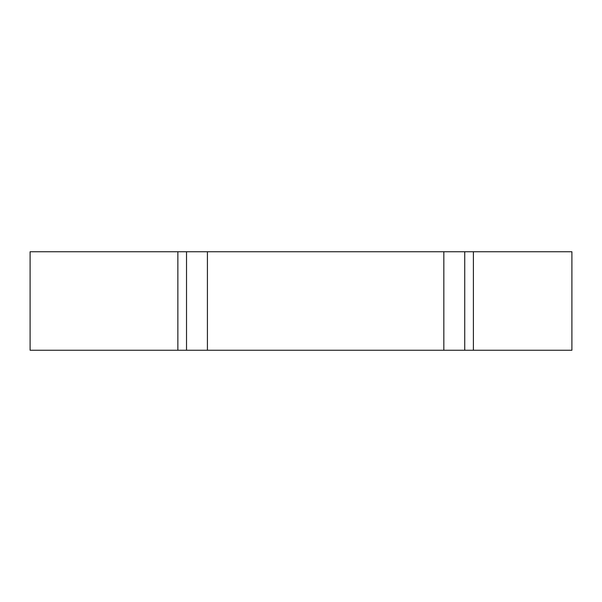 <?xml version="1.0" encoding="UTF-8"?>
<svg xmlns="http://www.w3.org/2000/svg" width="602" height="602" viewBox="0 0 602 602"><rect width="100%" height="100%" fill="white"/><g stroke="black" fill="none" stroke-linecap="round" stroke-linejoin="round"><path stroke-width="0.9" d="M464.736 350.251L464.736 251.749L443.84 251.749L443.84 350.251L473.39 350.251L473.39 251.749L464.736 251.749L464.736 350.251L443.84 350.251L443.84 251.749L30.1 251.749L30.1 350.251L30.1 251.749L177.861 251.749L177.861 350.251L186.522 350.251L186.522 251.749L186.522 350.251L207.419 350.251L207.419 251.749L207.419 350.251L443.84 350.251L177.861 350.251L177.861 251.749L473.39 251.749L473.39 350.251L571.9 350.251L571.9 251.749L473.39 251.749L571.9 251.749L571.9 350.251L464.736 350.251M30.1 350.251L177.861 350.251L30.1 350.251"/></g></svg>
